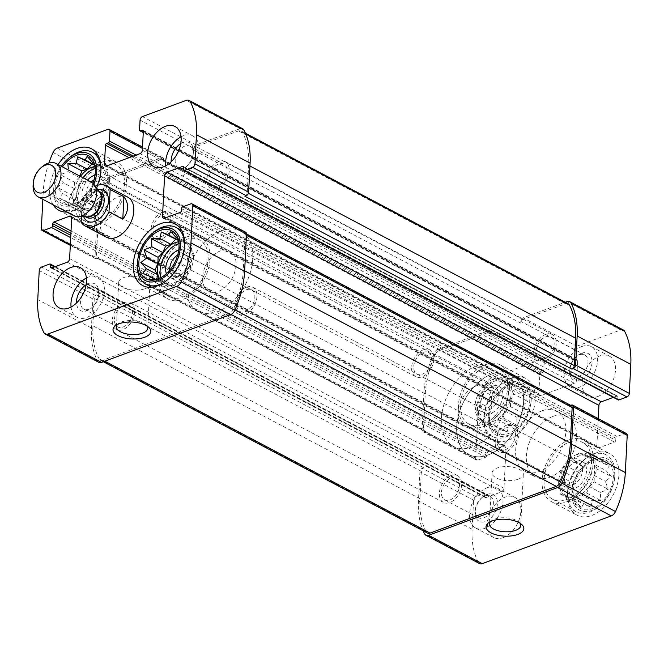 <?xml version="1.0" encoding="UTF-8"?>
<svg xmlns="http://www.w3.org/2000/svg" width="664" height="664" viewBox="0 0 664 664"><rect width="100%" height="100%" fill="white"/><g stroke="black" fill="none" stroke-linecap="round" stroke-linejoin="round"><path stroke-width="0.5" stroke-dasharray="3.32 2.49" d="M594.521 460.061A27.241 17.588 117.9 0 1 596.811 459.372A27.241 17.588 117.9 0 1 608.83 492.622A27.241 17.588 117.9 0 1 574.584 501.42A27.241 17.588 117.9 0 1 594.521 460.061M594.421 460.152L585.457 463.464L583.457 467.058L577.431 471.772L575.962 478.246L572.476 482.844L572.783 490.912L571.92 493.717L574.775 501.669L575.92 501.469L581.407 507.628L583.407 504.034L590.894 507.188L592.363 500.722L600.704 500.482L600.397 492.414L608.199 489.293L605.352 481.342L611.378 476.627L605.9 470.469L609.386 465.871L601.899 462.717L602.763 459.911L594.421 460.152L583.457 454.359L579.141 452.881L593.267 460.343L596.811 459.372M510.857 384.871A27.241 17.588 117.9 0 1 513.156 384.174A27.241 17.588 117.9 0 1 525.174 417.432A27.241 17.588 117.9 0 1 490.928 426.222A27.241 17.588 117.9 0 1 510.857 384.871M510.757 384.954L501.801 388.274L499.801 391.86L493.767 396.574L492.298 403.048L488.812 407.646L489.119 415.722L488.264 418.519L491.119 426.471L492.265 426.28L497.743 432.43L499.743 428.844L507.238 431.998L508.699 425.524L517.048 425.292L516.733 417.216L524.543 414.104L521.688 406.152L527.722 401.429L522.244 395.279L525.73 390.681L518.235 387.519L519.099 384.722L510.757 384.954L499.801 379.169L495.485 377.683L509.612 385.153L513.156 384.174M178.931 243.597A22.701 14.649 117.9 0 1 187.431 244.169A22.701 14.649 117.9 0 1 189.779 271.095A22.701 14.649 117.9 0 1 166.207 284.317A22.701 14.649 117.9 0 1 160.954 277.618M159.31 278.457A22.701 14.649 -62.1 0 0 163.659 282.964A22.701 14.649 -62.1 0 0 173.238 283.179A22.701 14.649 -62.1 0 0 189.854 263.243A22.701 14.649 -62.1 0 0 184.874 242.825A22.701 14.649 -62.1 0 0 178.707 241.771M95.276 168.407A22.701 14.649 117.9 0 1 103.775 168.98A22.701 14.649 117.9 0 1 106.115 195.897A22.701 14.649 117.9 0 1 82.552 209.118A22.701 14.649 117.9 0 1 83 177.761M80.444 176.408A22.701 14.649 -62.1 0 0 79.995 207.774A22.701 14.649 -62.1 0 0 89.582 207.981A22.701 14.649 -62.1 0 0 106.198 188.045A22.701 14.649 -62.1 0 0 101.218 167.627A22.701 14.649 -62.1 0 0 95.043 166.573M545.791 334.332A15.139 9.769 117.9 0 1 552.182 334.473A15.139 9.769 117.9 0 1 553.751 352.418A15.139 9.769 117.9 0 1 538.039 361.233A15.139 9.769 117.9 0 1 534.719 347.621A15.139 9.769 117.9 0 1 545.791 334.332M218.755 161.443A15.139 9.769 117.9 0 1 225.146 161.584A15.139 9.769 117.9 0 1 226.706 179.537A15.139 9.769 117.9 0 1 210.994 188.352A15.139 9.769 117.9 0 1 207.674 174.732A15.139 9.769 117.9 0 1 218.755 161.443M579.498 354.783A12.267 7.918 117.9 0 1 584.677 354.9A12.267 7.918 117.9 0 1 585.947 369.441A12.267 7.918 117.9 0 1 573.215 376.588A12.267 7.918 117.9 0 1 569.961 368.412A12.267 7.918 117.9 0 1 576.095 356.817A12.267 7.918 117.9 0 1 579.498 354.783M544.555 358.817A12.267 7.918 -62.1 0 0 553.535 348.044A12.267 7.918 -62.1 0 0 550.846 337.013A12.267 7.918 -62.1 0 0 545.667 336.897A12.267 7.918 -62.1 0 0 536.686 347.67A12.267 7.918 -62.1 0 0 539.375 358.701A12.267 7.918 -62.1 0 0 544.555 358.817M227.105 171.627A12.267 7.918 117.9 0 1 221.693 183.206A12.267 7.918 117.9 0 1 212.339 185.812A12.267 7.918 117.9 0 1 209.65 174.781A12.267 7.918 117.9 0 1 218.63 164.008A12.267 7.918 117.9 0 1 223.801 164.124A12.267 7.918 117.9 0 1 227.105 171.627M178.226 151.724A12.267 7.918 117.9 0 1 189.97 146.238A12.267 7.918 117.9 0 1 193.265 153.741A12.267 7.918 117.9 0 1 193.216 154.413A12.267 7.918 117.9 0 1 187.09 166.008A12.267 7.918 117.9 0 1 178.508 167.926A12.267 7.918 117.9 0 1 176.425 155.127M451.171 475.507A15.139 9.769 117.9 0 1 457.562 475.648A15.139 9.769 117.9 0 1 459.123 493.601A15.139 9.769 117.9 0 1 443.419 502.416A15.139 9.769 117.9 0 1 440.099 488.804A15.139 9.769 117.9 0 1 451.171 475.507M124.135 302.618A15.139 9.769 117.9 0 1 130.526 302.767A15.139 9.769 117.9 0 1 132.086 320.712A15.139 9.769 117.9 0 1 116.374 329.527A15.139 9.769 117.9 0 1 113.054 315.915A15.139 9.769 117.9 0 1 124.135 302.618M484.878 495.958A12.267 7.918 117.9 0 1 490.057 496.074A12.267 7.918 117.9 0 1 491.327 510.616A12.267 7.918 117.9 0 1 478.586 517.762A12.267 7.918 117.9 0 1 475.341 509.587A12.267 7.918 117.9 0 1 481.475 497.992A12.267 7.918 117.9 0 1 484.878 495.958M449.935 499.992A12.267 7.918 -62.1 0 0 458.915 489.219A12.267 7.918 -62.1 0 0 456.226 478.188A12.267 7.918 -62.1 0 0 451.047 478.072A12.267 7.918 -62.1 0 0 442.066 488.845A12.267 7.918 -62.1 0 0 444.755 499.876A12.267 7.918 -62.1 0 0 449.935 499.992M124.002 305.183A12.267 7.918 117.9 0 1 129.181 305.299A12.267 7.918 117.9 0 1 130.451 319.849A12.267 7.918 117.9 0 1 117.719 326.987A12.267 7.918 117.9 0 1 115.03 315.956A12.267 7.918 117.9 0 1 124.002 305.183M83.606 292.907A12.267 7.918 117.9 0 1 90.171 287.296A12.267 7.918 117.9 0 1 95.35 287.412A12.267 7.918 117.9 0 1 98.596 295.588A12.267 7.918 117.9 0 1 92.47 307.183A12.267 7.918 117.9 0 1 83.888 309.1A12.267 7.918 117.9 0 1 81.805 296.302M623.388 330.016A6.433 4.15 -62.1 0 0 620.674 329.958L576.775 346.21A3.029 1.95 -62.1 0 0 574.41 349.737L573.92 359.539A1.511 0.979 -62.1 0 0 574.327 360.469A1.511 0.979 -62.1 0 0 574.966 360.477L576.634 359.863A1.511 0.979 -62.1 0 1 577.273 359.88A1.511 0.979 -62.1 0 1 577.68 360.801L576.717 379.733A3.029 1.95 -62.1 0 1 574.352 383.261L540.928 395.636A3.029 1.95 -62.1 0 1 539.649 395.603A3.029 1.95 -62.1 0 1 538.836 393.752L539.79 374.82A1.511 0.979 -62.1 0 1 540.977 373.06L542.646 372.438A1.511 0.979 -62.1 0 0 543.833 370.678L544.331 360.867L490.671 332.506A3.029 1.95 -62.1 0 0 489.858 330.655A3.029 1.95 -62.1 0 0 488.579 330.63L437.999 349.347A6.433 4.15 -62.1 0 0 433.758 353.721A80.219 51.775 -62.1 0 0 423.939 392.706L422.055 429.89A3.029 1.95 -62.1 0 0 422.868 431.741A3.029 1.95 -62.1 0 0 424.147 431.774L425.533 431.26L98.496 258.371L97.102 258.885L70.334 244.734M544.331 360.867A3.029 1.95 -62.1 0 0 543.517 359.017A3.029 1.95 -62.1 0 0 542.239 358.992L491.651 377.716A6.433 4.15 -62.1 0 0 487.417 382.091A80.219 51.775 -62.1 0 0 477.59 421.067L475.706 458.26A3.029 1.95 -62.1 0 0 476.52 460.111A3.029 1.95 -62.1 0 0 477.798 460.135L485.874 457.147A1.511 0.979 -62.1 0 0 487.061 455.379L487.16 453.354L70.915 233.305M487.16 453.354A1.511 0.979 -62.1 0 1 488.347 451.586L503.943 445.818A3.029 1.95 -62.1 0 1 505.221 445.843A3.029 1.95 -62.1 0 1 506.034 447.694L503.984 488.264A3.029 1.95 -62.1 0 1 501.619 491.792L486.015 497.568A1.511 0.979 -62.1 0 1 485.376 497.552A1.511 0.979 -62.1 0 1 484.969 496.63L485.069 494.597A1.511 0.979 -62.1 0 0 484.662 493.676A1.511 0.979 -62.1 0 0 484.023 493.659L475.947 496.647L422.296 468.286A3.029 1.95 -62.1 0 0 419.93 471.814L418.453 500.888A80.219 51.775 -62.1 0 0 423.142 530.802M475.947 496.647A3.029 1.95 -62.1 0 0 473.581 500.175L472.112 529.25A80.219 51.775 -62.1 0 0 478.287 562.308A6.433 4.15 -62.1 0 0 479.516 563.595M626.393 433.509A3.029 1.95 -62.1 0 0 625.114 433.476L617.03 436.472A1.511 0.979 -62.1 0 0 615.852 438.232L615.752 440.265L181.397 210.646M576.775 346.21L523.124 317.84L565.23 302.261M523.124 317.84A3.029 1.95 -62.1 0 0 520.759 321.376L520.676 323.061L193.631 150.172L193.722 148.487L140.062 120.118M490.671 332.506L490.588 334.199L163.552 161.31L163.635 159.617A3.029 1.95 -62.1 0 0 162.821 157.766A3.029 1.95 -62.1 0 0 161.543 157.742L107.883 129.372M97.102 258.885A3.029 1.95 -62.1 0 1 95.823 258.86A3.029 1.95 -62.1 0 1 95.01 257.001L96.894 219.817A80.219 51.775 -62.1 0 1 106.721 180.832A6.433 4.15 -62.1 0 1 110.963 176.458L161.543 157.742M48.937 162.921A80.219 51.775 -62.1 0 0 43.243 191.456L42.845 199.333M98.828 362.345A6.433 4.15 -62.1 0 1 97.591 361.058A80.219 51.775 -62.1 0 1 91.416 327.999L92.885 298.924A3.029 1.95 -62.1 0 1 95.251 295.397L96.645 294.882A3.029 1.95 -62.1 0 0 94.28 298.41L92.894 325.792A80.219 51.775 -62.1 0 0 99.069 358.859A6.433 4.15 -62.1 0 0 100.305 360.137A6.433 4.15 -62.1 0 0 103.02 360.195L229.254 313.474A6.433 4.15 -62.1 0 0 233.496 309.1A80.219 51.775 -62.1 0 0 243.314 270.123L245.116 234.624A3.029 1.95 -62.1 0 0 244.302 232.773A3.029 1.95 -62.1 0 0 243.024 232.74L244.418 232.226L190.759 203.865M422.296 468.286L423.69 467.771A3.029 1.95 -62.1 0 0 421.325 471.299L419.93 498.681A80.219 51.775 -62.1 0 0 426.105 531.739A6.433 4.15 -62.1 0 0 427.342 533.026M245.697 232.259A3.029 1.95 -62.1 0 0 244.418 232.226M571.339 405.662A3.029 1.95 -62.1 0 0 570.061 405.629L570.783 405.364M598.256 418.635L596.878 445.917A3.029 1.95 -62.1 0 0 597.691 447.768A3.029 1.95 -62.1 0 0 598.969 447.802L614.565 442.025A1.511 0.979 -62.1 0 0 615.752 440.265M613.353 397.354L616.897 396.051L183.554 166.971M618.242 399.944A1.511 0.979 -62.1 0 1 617.835 399.014L617.943 396.989A1.511 0.979 -62.1 0 0 617.537 396.059A1.511 0.979 -62.1 0 0 616.897 396.051M242.7 128.766A6.433 4.15 -62.1 0 0 239.978 128.708L186.327 100.347M193.722 148.487A3.029 1.95 -62.1 0 1 196.087 144.951L239.978 128.708M597.741 396.508A22.701 14.649 -62.1 0 0 614.358 376.571A22.701 14.649 -62.1 0 0 609.378 356.145A22.701 14.649 -62.1 0 0 599.791 355.937A22.701 14.649 -62.1 0 0 583.175 375.874A22.701 14.649 -62.1 0 0 588.155 396.292A22.701 14.649 -62.1 0 0 597.741 396.508M503.121 537.682A22.701 14.649 -62.1 0 0 519.738 517.746A22.701 14.649 -62.1 0 0 514.758 497.328A22.701 14.649 -62.1 0 0 505.171 497.112A22.701 14.649 -62.1 0 0 488.555 517.048A22.701 14.649 -62.1 0 0 493.535 537.466A22.701 14.649 -62.1 0 0 503.121 537.682M511.197 378.106A34.81 22.468 117.9 0 1 525.896 378.438A34.81 22.468 117.9 0 1 529.49 419.714A34.81 22.468 117.9 0 1 493.36 439.983A34.81 22.468 117.9 0 1 485.724 408.675A34.81 22.468 117.9 0 1 511.197 378.106M594.861 453.304A34.81 22.468 117.9 0 1 609.552 453.628A34.81 22.468 117.9 0 1 613.146 494.904A34.81 22.468 117.9 0 1 577.016 515.181A34.81 22.468 117.9 0 1 569.38 483.873A34.81 22.468 117.9 0 1 594.861 453.304M552.996 416.378A34.055 21.978 117.9 0 1 567.371 416.702A34.055 21.978 117.9 0 1 570.891 457.081A34.055 21.978 117.9 0 1 535.541 476.918A34.055 21.978 117.9 0 1 528.071 446.283A34.055 21.978 117.9 0 1 552.996 416.378M97.376 185.322A34.81 22.468 117.9 0 1 66.989 212.098M53.078 204.744A34.81 22.468 117.9 0 1 58.083 164.589M229.918 251.15L127.712 197.125A22.701 14.649 -62.1 0 0 118.134 196.909A22.701 14.649 -62.1 0 0 101.517 216.846A22.701 14.649 -62.1 0 0 106.497 237.264L208.695 291.288A22.701 14.649 117.9 0 1 203.715 270.87A22.701 14.649 117.9 0 1 220.332 250.934A22.701 14.649 117.9 0 1 229.918 251.15A22.701 14.649 117.9 0 1 232.259 278.067A22.701 14.649 117.9 0 1 208.695 291.288M163.552 161.31A3.029 1.95 -62.1 0 0 162.738 159.46A3.029 1.95 -62.1 0 0 161.46 159.426L112.266 177.637A6.433 4.15 -62.1 0 0 108.025 182.011A80.219 51.775 -62.1 0 0 98.206 220.987L96.404 256.487A3.029 1.95 -62.1 0 0 97.218 258.337A3.029 1.95 -62.1 0 0 98.496 258.371M490.588 334.199A3.029 1.95 -62.1 0 0 489.775 332.349A3.029 1.95 -62.1 0 0 488.496 332.315L439.302 350.526A6.433 4.15 -62.1 0 0 435.069 354.9A80.219 51.775 -62.1 0 0 425.242 393.876L423.441 429.376A3.029 1.95 -62.1 0 0 424.254 431.226A3.029 1.95 -62.1 0 0 425.533 431.26M244.875 196.229A3.029 1.95 -62.1 0 0 247.24 192.701L248.626 165.319A80.219 51.775 -62.1 0 0 242.451 132.26A6.433 4.15 -62.1 0 0 241.215 130.974A6.433 4.15 -62.1 0 0 238.501 130.916L195.996 146.644A3.029 1.95 -62.1 0 0 193.631 150.172M568.26 303.863A6.433 4.15 -62.1 0 0 565.545 303.805L523.041 319.533A3.029 1.95 -62.1 0 0 520.676 323.061M144.876 288.749A15.646 6.989 -177.1 0 0 149.931 283.96A15.646 6.989 -177.1 0 0 134.667 276.183A15.646 6.989 -177.1 0 0 118.69 282.374A15.646 6.989 -177.1 0 0 127.862 289.272A15.646 6.989 -177.1 0 0 144.876 288.749M146.86 325.924A15.646 6.989 -177.1 0 0 145.773 324.771A15.646 6.989 -177.1 0 0 132.418 320.587A15.646 6.989 -177.1 0 0 118.707 323.393A15.646 6.989 -177.1 0 0 117.503 324.439M518.244 479.184A15.646 6.989 -177.1 0 0 523.307 474.395A15.646 6.989 -177.1 0 0 508.035 466.626A15.646 6.989 -177.1 0 0 492.057 472.809A15.646 6.989 -177.1 0 0 501.229 479.715A15.646 6.989 -177.1 0 0 518.244 479.184M519.895 523.124A15.646 6.989 -177.1 0 0 518.8 521.97A15.646 6.989 -177.1 0 0 505.445 517.787A15.646 6.989 -177.1 0 0 491.733 520.593A15.646 6.989 -177.1 0 0 490.53 521.638M221.361 230.649A45.409 29.307 117.9 0 1 240.526 231.08A45.409 29.307 117.9 0 1 245.215 284.914A45.409 29.307 117.9 0 1 198.088 311.358A45.409 29.307 117.9 0 1 188.128 270.522A45.409 29.307 117.9 0 1 221.361 230.649M492.19 373.824A45.409 29.307 117.9 0 1 511.355 374.247A45.409 29.307 117.9 0 1 516.044 428.089A45.409 29.307 117.9 0 1 468.917 454.533A45.409 29.307 117.9 0 1 458.957 413.697A45.409 29.307 117.9 0 1 492.19 373.824M542.264 410.709A34.055 21.978 117.9 0 1 556.639 411.033A34.055 21.978 117.9 0 1 560.159 451.404A34.055 21.978 117.9 0 1 524.809 471.241A34.055 21.978 117.9 0 1 517.339 440.614A34.055 21.978 117.9 0 1 542.264 410.709M186.061 237.189A34.81 22.468 117.9 0 1 200.752 237.521A34.81 22.468 117.9 0 1 204.346 278.797A34.81 22.468 117.9 0 1 168.216 299.074A34.81 22.468 117.9 0 1 160.58 267.758A34.81 22.468 117.9 0 1 186.061 237.189M185.945 239.563A32.163 20.758 117.9 0 1 199.515 239.862A32.163 20.758 117.9 0 1 202.835 278A32.163 20.758 117.9 0 1 169.453 296.733A32.163 20.758 117.9 0 1 162.398 267.799A32.163 20.758 117.9 0 1 185.945 239.563M157.044 279.121L156.961 280.789L161.277 282.275L163.585 286.748L168.756 284.831L157.8 279.046L166.764 275.726L168.764 272.14L174.79 267.426L176.259 260.952L179.745 256.354L179.438 248.278L180.301 245.481L177.446 237.529L191.572 244.999L187.256 243.514L177.902 238.575M155.409 279.826L158.953 278.847L173.08 286.317L177.72 281.519L166.764 275.726M178.699 250.353A15.139 9.769 117.9 0 1 187.904 260.944A15.139 9.769 117.9 0 1 180.334 275.253A15.139 9.769 117.9 0 1 166.398 273.618M177.678 255.092A12.267 7.918 117.9 0 1 179.313 254.304A12.267 7.918 117.9 0 1 184.492 254.42A12.267 7.918 117.9 0 1 187.738 262.595A12.267 7.918 117.9 0 1 181.604 274.19A12.267 7.918 117.9 0 1 173.022 276.116A12.267 7.918 117.9 0 1 169.735 270.107M246.361 289.753A12.267 7.918 117.9 0 1 251.54 289.869A12.267 7.918 117.9 0 1 252.801 304.411A12.267 7.918 117.9 0 1 240.069 311.557A12.267 7.918 117.9 0 1 237.38 300.526A12.267 7.918 117.9 0 1 246.361 289.753M184.609 242.899A32.163 20.758 117.9 0 1 163.568 282.698M137.431 262.869A32.163 20.758 117.9 0 1 153.508 232.466M569.314 439.792A34.81 22.468 117.9 0 1 584.005 440.124A34.81 22.468 117.9 0 1 587.599 481.4A34.81 22.468 117.9 0 1 551.469 501.677A34.81 22.468 117.9 0 1 543.833 470.361A34.81 22.468 117.9 0 1 569.314 439.792M569.189 442.158A32.163 20.758 117.9 0 1 582.768 442.465A32.163 20.758 117.9 0 1 586.088 480.603A32.163 20.758 117.9 0 1 552.705 499.328A32.163 20.758 117.9 0 1 545.65 470.402A32.163 20.758 117.9 0 1 569.189 442.158M246.493 287.188A15.139 9.769 117.9 0 1 252.876 287.329A15.139 9.769 117.9 0 1 254.445 305.274A15.139 9.769 117.9 0 1 238.733 314.089A15.139 9.769 117.9 0 1 235.413 300.477A15.139 9.769 117.9 0 1 246.493 287.188M507.097 424.96A15.139 9.769 117.9 0 1 513.488 425.101A15.139 9.769 117.9 0 1 515.048 443.046A15.139 9.769 117.9 0 1 499.345 451.86A15.139 9.769 117.9 0 1 496.025 438.248A15.139 9.769 117.9 0 1 507.097 424.96M506.972 427.525A12.267 7.918 117.9 0 1 512.151 427.633A12.267 7.918 117.9 0 1 513.413 442.183A12.267 7.918 117.9 0 1 500.681 449.329A12.267 7.918 117.9 0 1 497.992 438.29A12.267 7.918 117.9 0 1 506.972 427.525M574.02 462.966A12.267 7.918 117.9 0 1 579.199 463.082A12.267 7.918 117.9 0 1 580.461 477.624A12.267 7.918 117.9 0 1 567.728 484.77A12.267 7.918 117.9 0 1 564.483 476.594A12.267 7.918 117.9 0 1 570.617 464.999A12.267 7.918 117.9 0 1 574.02 462.966M576.086 461.43A15.139 9.769 117.9 0 1 586.528 471.1A15.139 9.769 117.9 0 1 574.26 488.629A15.139 9.769 117.9 0 1 564.317 478.246A15.139 9.769 117.9 0 1 571.887 463.937A15.139 9.769 117.9 0 1 576.086 461.43M576.427 454.666A22.701 14.649 117.9 0 1 586.013 454.881A22.701 14.649 117.9 0 1 588.354 481.798A22.701 14.649 117.9 0 1 564.79 495.02A22.701 14.649 117.9 0 1 559.81 474.602A22.701 14.649 117.9 0 1 576.427 454.666M576.925 496.589A22.701 14.649 -62.1 0 0 593.541 476.652A22.701 14.649 -62.1 0 0 588.561 456.226A22.701 14.649 -62.1 0 0 578.983 456.019A22.701 14.649 -62.1 0 0 562.366 475.955A22.701 14.649 -62.1 0 0 567.346 496.373A22.701 14.649 -62.1 0 0 576.925 496.589M594.604 458.376A29.133 18.808 117.9 0 1 614.615 478.063A29.133 18.808 117.9 0 1 600.057 505.603A29.133 18.808 117.9 0 1 571.978 497.137A29.133 18.808 117.9 0 1 594.604 458.376M592.695 454.591A32.163 20.758 117.9 0 1 606.274 454.89A32.163 20.758 117.9 0 1 614.789 476.32A32.163 20.758 117.9 0 1 598.712 506.723A32.163 20.758 117.9 0 1 576.211 511.761A32.163 20.758 117.9 0 1 569.156 482.828A32.163 20.758 117.9 0 1 592.695 454.591M102.405 161.999A34.81 22.468 117.9 0 1 117.096 162.323A34.81 22.468 117.9 0 1 120.69 203.607A34.81 22.468 117.9 0 1 84.56 223.876A34.81 22.468 117.9 0 1 76.924 192.568A34.81 22.468 117.9 0 1 102.405 161.999M102.281 164.365A32.163 20.758 117.9 0 1 115.86 164.672A32.163 20.758 117.9 0 1 119.18 202.802A32.163 20.758 117.9 0 1 85.797 221.535A32.163 20.758 117.9 0 1 78.742 192.61A32.163 20.758 117.9 0 1 102.281 164.365M485.65 364.602A34.81 22.468 117.9 0 1 500.341 364.926A34.81 22.468 117.9 0 1 503.943 406.202A34.81 22.468 117.9 0 1 467.805 426.479A34.81 22.468 117.9 0 1 460.169 395.171A34.81 22.468 117.9 0 1 485.65 364.602M485.533 366.968A32.163 20.758 117.9 0 1 499.104 367.267A32.163 20.758 117.9 0 1 502.424 405.405A32.163 20.758 117.9 0 1 469.041 424.138A32.163 20.758 117.9 0 1 461.995 395.213A32.163 20.758 117.9 0 1 485.533 366.968M92.91 183.214A27.241 17.588 117.9 0 1 71.745 204.628A27.241 17.588 117.9 0 1 55.842 194.278A27.241 17.588 117.9 0 1 62.466 166.905M93.856 184.169A29.133 18.808 117.9 0 1 68.433 206.794A29.133 18.808 117.9 0 1 53.95 185.937A29.133 18.808 117.9 0 1 61.362 166.324M79.73 176.035L79.124 177.379L68.168 171.586L60.358 174.707L63.213 182.658L57.179 187.373L62.657 193.531L59.171 198.129L66.666 201.283L65.802 204.089L75.289 203.657L83.1 200.536L85.1 196.942L91.134 192.228L92.603 185.754L96.089 181.156L95.782 173.088L96.637 170.283L93.79 162.331L107.917 169.801L103.592 168.324L94.246 163.377M71.745 204.628L75.289 203.657L89.416 211.119L94.056 206.33L83.1 200.536M95.035 175.163A15.139 9.769 117.9 0 1 104.24 185.754A15.139 9.769 117.9 0 1 96.678 200.063A15.139 9.769 117.9 0 1 82.992 199.026A15.139 9.769 117.9 0 1 87.499 180.143M94.014 179.894A12.267 7.918 117.9 0 1 95.649 179.114A12.267 7.918 117.9 0 1 100.828 179.23A12.267 7.918 117.9 0 1 104.082 187.406A12.267 7.918 117.9 0 1 97.948 199.001A12.267 7.918 117.9 0 1 89.366 200.918A12.267 7.918 117.9 0 1 91.209 182.102M162.705 214.555A12.267 7.918 117.9 0 1 167.876 214.671A12.267 7.918 117.9 0 1 169.146 229.221A12.267 7.918 117.9 0 1 156.413 236.367A12.267 7.918 117.9 0 1 153.724 225.328A12.267 7.918 117.9 0 1 162.705 214.555M100.945 167.702A32.163 20.758 117.9 0 1 88.42 200.636A32.163 20.758 117.9 0 1 62.291 209.11A32.163 20.758 117.9 0 1 53.776 187.68A32.163 20.758 117.9 0 1 69.844 157.277M490.356 387.776A12.267 7.918 117.9 0 1 495.535 387.884A12.267 7.918 117.9 0 1 496.805 402.434A12.267 7.918 117.9 0 1 484.073 409.58A12.267 7.918 117.9 0 1 480.819 401.405A12.267 7.918 117.9 0 1 486.953 389.809A12.267 7.918 117.9 0 1 490.356 387.776M423.308 352.327A12.267 7.918 117.9 0 1 428.487 352.443A12.267 7.918 117.9 0 1 429.757 366.984A12.267 7.918 117.9 0 1 417.025 374.131A12.267 7.918 117.9 0 1 414.336 363.1A12.267 7.918 117.9 0 1 423.308 352.327M492.422 386.232A15.139 9.769 117.9 0 1 502.864 395.91A15.139 9.769 117.9 0 1 490.605 413.431A15.139 9.769 117.9 0 1 480.661 403.056A15.139 9.769 117.9 0 1 488.223 388.747A15.139 9.769 117.9 0 1 492.422 386.232M492.771 379.468A22.701 14.649 117.9 0 1 502.349 379.683A22.701 14.649 117.9 0 1 504.698 406.609A22.701 14.649 117.9 0 1 481.126 419.831A22.701 14.649 117.9 0 1 476.154 399.404A22.701 14.649 117.9 0 1 492.771 379.468M493.269 421.391A22.701 14.649 -62.1 0 0 509.886 401.454A22.701 14.649 -62.1 0 0 504.906 381.036A22.701 14.649 -62.1 0 0 495.319 380.821A22.701 14.649 -62.1 0 0 478.702 400.757A22.701 14.649 -62.1 0 0 483.683 421.175A22.701 14.649 -62.1 0 0 493.269 421.391M510.948 383.178A29.133 18.808 117.9 0 1 530.951 402.865A29.133 18.808 117.9 0 1 516.393 430.413A29.133 18.808 117.9 0 1 488.314 421.947A29.133 18.808 117.9 0 1 510.948 383.178M509.039 379.393A32.163 20.758 117.9 0 1 522.609 379.7A32.163 20.758 117.9 0 1 531.125 401.131A32.163 20.758 117.9 0 1 515.056 431.534A32.163 20.758 117.9 0 1 492.547 436.563A32.163 20.758 117.9 0 1 485.5 407.638A32.163 20.758 117.9 0 1 509.039 379.393M86.411 277.984A22.701 14.649 117.9 0 1 88.71 276.954A22.701 14.649 117.9 0 1 98.289 277.162A22.701 14.649 117.9 0 1 100.637 304.087A22.701 14.649 117.9 0 1 77.074 317.309A22.701 14.649 117.9 0 1 71.065 307.034M86.154 284.79A15.139 9.769 117.9 0 1 88.362 283.711A15.139 9.769 117.9 0 1 98.762 293.936A15.139 9.769 117.9 0 1 91.2 308.245A15.139 9.769 117.9 0 1 76.534 302.983M487.285 487.658A22.701 14.649 117.9 0 1 496.871 487.874A22.701 14.649 117.9 0 1 499.212 514.791A22.701 14.649 117.9 0 1 475.648 528.013A22.701 14.649 117.9 0 1 470.668 507.595A22.701 14.649 117.9 0 1 487.285 487.658M486.944 494.423A15.139 9.769 117.9 0 1 497.386 504.092A15.139 9.769 117.9 0 1 485.127 521.622A15.139 9.769 117.9 0 1 475.183 511.238A15.139 9.769 117.9 0 1 482.745 496.929A15.139 9.769 117.9 0 1 486.944 494.423M181.04 136.809A22.701 14.649 117.9 0 1 192.909 135.987A22.701 14.649 117.9 0 1 199.017 149.873A22.701 14.649 117.9 0 1 188.999 171.295A22.701 14.649 117.9 0 1 171.694 176.126A22.701 14.649 117.9 0 1 165.685 165.851M180.774 143.615A15.139 9.769 117.9 0 1 193.44 151.931A15.139 9.769 117.9 0 1 193.382 152.762A15.139 9.769 117.9 0 1 185.82 167.071A15.139 9.769 117.9 0 1 171.154 161.8M581.905 346.483A22.701 14.649 117.9 0 1 591.491 346.691A22.701 14.649 117.9 0 1 593.832 373.616A22.701 14.649 117.9 0 1 570.268 386.838A22.701 14.649 117.9 0 1 565.288 366.42A22.701 14.649 117.9 0 1 581.905 346.483M581.564 353.24A15.139 9.769 117.9 0 1 592.006 362.917A15.139 9.769 117.9 0 1 579.747 380.447A15.139 9.769 117.9 0 1 569.803 370.064A15.139 9.769 117.9 0 1 577.365 355.755A15.139 9.769 117.9 0 1 581.564 353.24M162.829 211.999A15.139 9.769 117.9 0 1 169.22 212.14A15.139 9.769 117.9 0 1 170.781 230.084A15.139 9.769 117.9 0 1 155.069 238.899A15.139 9.769 117.9 0 1 151.757 225.287A15.139 9.769 117.9 0 1 162.829 211.999M423.441 349.762A15.139 9.769 117.9 0 1 429.832 349.911A15.139 9.769 117.9 0 1 431.392 367.856A15.139 9.769 117.9 0 1 415.681 376.671A15.139 9.769 117.9 0 1 412.361 363.059A15.139 9.769 117.9 0 1 423.441 349.762M103.592 168.324L101.285 163.842L96.114 165.759L94.803 165.311M96.114 165.759L94.736 165.029M79.124 177.379L74.484 182.177L60.358 174.707M74.484 182.177L74.169 188.452L63.213 182.658M74.169 188.452L71.305 194.843L57.179 187.373M71.305 194.843L73.621 199.325L62.657 193.531M73.621 199.325L73.297 205.599L59.171 198.129M73.297 205.599L77.622 207.077L66.666 201.283M77.622 207.077L79.929 211.559L65.802 204.089M79.929 211.559L85.1 209.641L74.144 203.848M85.1 209.641L89.416 211.119M94.056 206.33L99.226 204.412L85.1 196.942M99.226 204.412L102.09 198.021L91.134 192.228M102.09 198.021L106.73 193.224L92.603 185.754M106.73 193.224L107.045 186.949L96.089 181.156M107.045 186.949L109.909 180.558L95.782 173.088M109.909 180.558L107.593 176.076L96.637 170.283M107.593 176.076L107.917 169.801M101.285 163.842L87.158 156.372M187.256 243.514L184.941 239.04L179.77 240.949L178.458 240.501M179.77 240.949L178.392 240.227M156.961 280.789L142.835 273.319M161.277 282.275L155.525 279.229M163.585 286.748L149.458 279.278M168.756 284.831L173.08 286.317M177.72 281.519L182.89 279.602L168.764 272.14M182.89 279.602L185.746 273.211L174.79 267.426M185.746 273.211L190.385 268.422L176.259 260.952M190.385 268.422L190.701 262.139L179.745 256.354M190.701 262.139L193.564 255.748L179.438 248.278M193.564 255.748L191.257 251.274L180.301 245.481M191.257 251.274L191.572 244.999M184.941 239.04L170.814 231.57M495.485 377.683L490.845 382.481L501.801 388.274M490.845 382.481L485.674 384.398L499.801 391.86M485.674 384.398L482.811 390.789L493.767 396.574M482.811 390.789L478.171 395.578L492.298 403.048M478.171 395.578L477.856 401.861L488.812 407.646M477.856 401.861L474.992 408.252L489.119 415.722M474.992 408.252L477.308 412.726L488.264 418.519M477.308 412.726L476.984 419.001L491.119 426.471M476.984 419.001L481.309 420.486L492.265 426.28M481.309 420.486L483.616 424.96L497.743 432.43M483.616 424.96L488.787 423.051L499.743 428.844M488.787 423.051L493.111 424.528L507.238 431.998M493.111 424.528L497.743 419.731L508.699 425.524M497.743 419.731L502.914 417.822L517.048 425.292M502.914 417.822L505.777 411.431L516.733 417.216M505.777 411.431L510.417 406.634L524.543 414.104M510.417 406.634L510.732 400.359L521.688 406.152M510.732 400.359L513.596 393.968L527.722 401.429M513.596 393.968L511.288 389.486L522.244 395.279M511.288 389.486L511.604 383.211L525.73 390.681M511.604 383.211L507.279 381.725L518.235 387.519M507.279 381.725L504.972 377.252L519.099 384.722M504.972 377.252L499.801 379.169M579.141 452.881L574.501 457.67L585.457 463.464M574.501 457.67L569.33 459.588L583.457 467.058M569.33 459.588L566.475 465.979L577.431 471.772M566.475 465.979L561.835 470.776L575.962 478.246M561.835 470.776L561.52 477.051L572.476 482.844M561.52 477.051L558.656 483.442L572.783 490.912M558.656 483.442L560.964 487.924L571.92 493.717M560.964 487.924L560.648 494.199L574.775 501.669M560.648 494.199L564.964 495.676L575.92 501.469M564.964 495.676L567.28 500.158L581.407 507.628M567.28 500.158L572.451 498.241L583.407 504.034M572.451 498.241L576.767 499.726L590.894 507.188M576.767 499.726L581.407 494.929L592.363 500.722M581.407 494.929L586.578 493.012L600.704 500.482M586.578 493.012L589.441 486.621L600.397 492.414M589.441 486.621L594.072 481.823L608.199 489.293M594.072 481.823L594.396 475.548L605.352 481.342M594.396 475.548L597.251 469.157L611.378 476.627M597.251 469.157L594.944 464.675L605.9 470.469M594.944 464.675L595.259 458.401L609.386 465.871M595.259 458.401L590.943 456.923L601.899 462.717M590.943 456.923L588.636 452.441L602.763 459.911M588.636 452.441L583.457 454.359M473.781 426.57A22.701 14.649 117.9 0 1 464.194 426.354A22.701 14.649 117.9 0 1 461.853 399.438A22.701 14.649 117.9 0 1 485.417 386.216A22.701 14.649 117.9 0 1 490.397 406.634A22.701 14.649 117.9 0 1 473.781 426.57M81.149 222.216L94.944 229.512C93.591 224.424 93.973 216.954 96.081 207.085L94.944 229.512M81.423 216.721L82.286 199.789L96.081 207.085M82.286 199.789A22.701 14.649 117.9 0 1 95.309 186.136M472.751 446.855A45.409 29.307 117.9 0 1 453.587 446.432A45.409 29.307 117.9 0 1 448.897 392.59A45.409 29.307 117.9 0 1 496.025 366.146A45.409 29.307 117.9 0 1 505.985 406.982A45.409 29.307 117.9 0 1 472.751 446.855M488.081 454.964A45.409 29.307 117.9 0 1 468.917 454.533A45.409 29.307 117.9 0 1 464.227 400.691A45.409 29.307 117.9 0 1 511.355 374.247A45.409 29.307 117.9 0 1 521.315 415.091A45.409 29.307 117.9 0 1 488.081 454.964M33.2 184.277A18.916 12.209 117.9 0 1 42.654 166.39M73.779 215.684A18.916 12.209 117.9 0 1 71.828 193.257A18.916 12.209 117.9 0 1 91.466 182.235M542.239 358.992L488.579 330.63M491.651 377.716L437.999 349.347M487.417 382.091L433.758 353.721M477.59 421.067L423.939 392.706M475.706 458.26L422.055 429.89M477.798 460.135L424.147 431.774M473.581 500.175L419.93 471.814M472.112 529.25L418.453 500.888M478.287 562.308L424.628 533.947M625.114 433.476L571.455 405.115M620.674 329.958L567.023 301.597M574.41 349.737L520.759 321.376M163.635 159.617L142.453 148.421M110.963 176.458L57.303 148.097M106.721 180.832L53.062 152.471M96.894 219.817L43.243 191.456M95.01 257.001L41.359 228.64M485.874 457.147L70.691 237.662M487.061 455.379L70.816 235.338M488.347 451.586L71.031 230.981M503.943 445.818L71.612 217.269M506.034 447.694L71.687 218.082M503.984 488.264L69.629 258.645M501.619 491.792L67.263 262.18M486.015 497.568L51.667 267.949M484.969 496.63L52.099 267.791M485.069 494.597L54.415 266.936M484.023 493.659L49.675 264.04M95.251 295.397L41.6 267.036M423.69 467.771L96.645 294.882M92.885 298.924L39.234 270.563M91.416 327.999L37.765 299.638M97.591 361.058L43.932 332.697M570.061 405.629L243.024 232.74M617.03 436.472L182.683 206.853M615.852 438.232L181.504 208.62M614.565 442.025L180.218 212.414M598.969 447.802L164.614 218.182M596.878 445.917L165.477 217.867M617.943 396.989L183.588 167.369M617.835 399.014L183.488 169.403M196.087 144.951L142.428 116.59M573.92 359.539L139.565 129.928M574.966 360.477L143.275 132.269M576.634 359.863L143.291 130.783M577.68 360.801L143.333 131.19M576.717 379.733L142.37 150.122M574.352 383.261L140.004 153.65M540.928 395.636L106.58 166.017M538.836 393.752L107.435 165.701M539.79 374.82L129.065 157.692M540.977 373.06L131.729 156.712M542.646 372.438L133.398 156.09M543.833 370.678L136.062 155.11M488.496 332.315L161.46 159.426M439.302 350.526L112.266 177.637M435.069 354.9L108.025 182.011M425.242 393.876L98.206 220.987M423.441 429.376L96.404 256.487M248.402 193.315L247.24 192.701M249.954 166.025L248.626 165.319M245.763 134.012L242.451 132.26M565.545 303.805L238.501 130.916M523.041 319.533L195.996 146.644M246.444 235.33L245.116 234.624M244.651 270.829L243.314 270.123M234.973 309.889L233.496 309.1M231.064 314.437L229.254 313.474M104.862 361.174L103.02 360.195M426.105 531.739L99.069 358.859M419.93 498.681L92.894 325.792M421.325 471.299L94.28 298.41M83.714 216.771A17.405 11.238 117.9 0 1 85.714 200.594A17.405 11.238 117.9 0 1 97.957 189.838M85.971 216.821A14.376 9.279 117.9 0 1 84.685 216.315L86.785 216.837A14.558 9.396 117.9 0 1 82.394 198.843A14.558 9.396 117.9 0 1 99.741 192.336L98.123 190.892A14.376 9.279 117.9 0 1 99.26 191.672M85.615 216.813L84.685 216.315A14.376 9.279 117.9 0 1 83.199 199.266A14.376 9.279 117.9 0 1 98.123 190.892L99.06 191.39M86.876 217.477A14.376 9.279 117.9 0 1 85.399 200.428A14.376 9.279 117.9 0 1 100.322 192.054L96.587 191.713C95.84 191.747 91.142 192.859 86.361 200.901L83.813 211.276L84.502 214.605L86.876 217.477M573.522 498.689L574.584 501.42M489.866 423.499L490.928 426.222M163.659 282.964L166.207 284.317M184.874 242.825L187.431 244.169M79.995 207.774L82.552 209.118M101.218 167.627L103.775 168.98M210.994 188.352L538.039 361.233M225.146 161.584L552.182 334.473M539.375 358.701L573.215 376.588M550.846 337.013L584.677 354.9M178.508 167.926L212.339 185.812M189.97 146.238L223.801 164.124M116.374 329.527L443.419 502.416M130.526 302.767L457.562 475.648M444.755 499.876L478.586 517.762M456.226 478.188L490.057 496.074M83.888 309.1L117.719 326.987M95.35 287.412L129.181 305.299M543.517 359.017L489.858 330.655M476.52 460.111L422.868 431.741M162.821 157.766L142.528 147.043M95.823 258.86L70.301 245.365M505.221 445.843L70.874 216.232M485.376 497.552L51.028 267.941M484.662 493.676L55.203 266.646M597.691 447.768L163.336 218.157M617.537 396.059L183.181 166.448M574.327 360.469L143.258 132.584M577.273 359.88L142.926 130.26M539.649 395.603L105.302 165.992M489.775 332.349L162.738 159.46M424.254 431.226L97.218 258.337M245.423 133.198L241.215 130.974M246.51 233.944L244.302 232.773M103.335 361.739L100.305 360.137M118.69 282.374L116.441 326.779M149.931 283.96L147.682 328.356M118.707 323.393L115.76 325.451M145.773 324.771L148.495 327.111M492.057 472.809L489.468 523.979M523.307 474.395L520.717 525.556M491.733 520.593L488.787 522.651M518.8 521.97L521.522 524.311M198.088 311.358L453.587 446.432M240.526 231.08L496.025 366.146M524.809 471.241L535.541 476.918M556.639 411.033L567.371 416.702M142.669 285.562L168.216 299.074M175.205 224.017L200.752 237.521M178.699 240.501L177.637 237.778M187.738 262.595L187.904 260.944M181.604 274.19L180.334 275.253M173.022 276.116L240.069 311.557M184.492 254.42L251.54 289.869M151.508 287.238L169.453 296.733M181.571 230.375L199.515 239.862M551.469 501.677L577.016 515.181M584.005 440.124L609.552 453.628M238.733 314.089L499.345 451.86M252.876 287.329L513.488 425.101M500.681 449.329L567.728 484.77M512.151 427.633L579.199 463.082M564.483 476.594L564.317 478.246M570.617 464.999L571.887 463.937M564.79 495.02L567.346 496.373M586.013 454.881L588.561 456.226M614.615 478.063L614.789 476.32M600.057 505.603L598.712 506.723M552.705 499.328L576.211 511.761M582.768 442.465L606.274 454.89M59.005 210.372L84.56 223.876M91.549 148.819L117.096 162.323M467.805 426.479L493.36 439.983M500.341 364.926L525.896 378.438M95.035 165.311L93.973 162.58M104.082 187.406L104.24 185.754M97.948 199.001L96.678 200.063M89.366 200.918L156.413 236.367M100.828 179.23L167.876 214.671M62.291 209.11L85.797 221.535M97.907 155.177L115.86 164.672M53.95 185.937L53.776 187.68M417.025 374.131L484.073 409.58M428.487 352.443L495.535 387.884M480.819 401.405L480.661 403.056M486.953 389.809L488.223 388.747M481.126 419.831L483.683 421.175M502.349 379.683L504.906 381.036M530.951 402.865L531.125 401.131M516.393 430.413L515.056 431.534M469.041 424.138L492.547 436.563M499.104 367.267L522.609 379.7M59.187 307.855L77.074 317.309M80.402 267.708L98.289 277.162M98.596 295.588L98.762 293.936M92.47 307.183L91.2 308.245M475.648 528.013L493.535 537.466M496.871 487.874L514.758 497.328M475.341 509.587L475.183 511.238M481.475 497.992L482.745 496.929M153.807 166.672L171.694 176.126M175.03 126.533L192.909 135.987M193.216 154.413L193.382 152.762M187.09 166.008L185.82 167.071M570.268 386.838L588.155 396.292M591.491 346.691L609.378 356.145M569.961 368.412L569.803 370.064M576.095 356.817L577.365 355.755M155.069 238.899L415.681 376.671M169.22 212.14L429.832 349.911M106.497 237.264L464.194 426.354M127.712 197.125L485.417 386.216"/><path stroke-width="1" d="M160.954 277.618A22.701 14.649 117.9 0 1 177.852 243.962A22.701 14.649 117.9 0 1 178.931 243.597M178.707 241.771A22.701 14.649 -62.1 0 0 175.296 242.609A22.701 14.649 -62.1 0 0 160.281 258.155A22.701 14.649 -62.1 0 0 159.31 278.457M83 177.761A22.701 14.649 117.9 0 1 94.188 168.764A22.701 14.649 117.9 0 1 95.276 168.407M95.043 166.573A22.701 14.649 -62.1 0 0 91.632 167.411A22.701 14.649 -62.1 0 0 80.444 176.408M176.425 155.127A12.267 7.918 117.9 0 1 178.226 151.724M81.805 296.302A12.267 7.918 117.9 0 1 83.606 292.907M423.142 530.802A80.219 51.775 -62.1 0 0 424.628 533.947A6.433 4.15 -62.1 0 0 425.865 535.234A6.433 4.15 -62.1 0 0 428.579 535.292L557.602 487.542A6.433 4.15 -62.1 0 0 561.844 483.168A80.219 51.775 -62.1 0 0 571.663 444.183L573.547 406.999A3.029 1.95 -62.1 0 0 572.733 405.14A3.029 1.95 -62.1 0 0 571.455 405.115L570.783 405.364M425.865 535.234L479.516 563.595A6.433 4.15 -62.1 0 0 482.238 563.653L611.254 515.903A6.433 4.15 -62.1 0 0 615.495 511.529A80.219 51.775 -62.1 0 0 625.322 472.544L627.206 435.36A3.029 1.95 -62.1 0 0 626.393 433.509L572.733 405.14M517.721 534.445A18.916 8.449 -177.1 0 0 521.522 524.311A18.916 8.449 -177.1 0 0 505.37 519.256A18.916 8.449 -177.1 0 0 488.787 522.651A18.916 8.449 -177.1 0 0 492.954 533.748A18.916 8.449 -177.1 0 0 517.721 534.445M598.256 418.635L598.928 405.355A3.029 1.95 -62.1 0 1 601.293 401.82L166.946 172.208L182.542 166.432A1.511 0.979 -62.1 0 1 183.181 166.448A1.511 0.979 -62.1 0 1 183.588 167.369L183.488 169.403A1.511 0.979 -62.1 0 0 183.895 170.324L618.242 399.944A1.511 0.979 -62.1 0 0 618.881 399.96L626.965 396.964L573.306 368.603A3.029 1.95 -62.1 0 0 575.671 365.075L577.149 336.001A80.219 51.775 -62.1 0 0 570.974 302.942A6.433 4.15 -62.1 0 0 569.737 301.655A6.433 4.15 -62.1 0 0 567.023 301.597L565.23 302.261M626.965 396.964A3.029 1.95 -62.1 0 0 629.331 393.437L630.8 364.362A80.219 51.775 -62.1 0 0 624.625 331.303A6.433 4.15 -62.1 0 0 623.388 330.016L569.737 301.655M131.729 156.712L106.63 143.441L108.298 142.826A1.511 0.979 -62.1 0 0 109.485 141.058L109.975 131.256A3.029 1.95 -62.1 0 0 109.162 129.405A3.029 1.95 -62.1 0 0 107.883 129.372L57.303 148.097A6.433 4.15 -62.1 0 0 53.062 152.471A80.219 51.775 -62.1 0 0 48.937 162.921M42.845 199.333L41.359 228.64A3.029 1.95 -62.1 0 0 42.172 230.491A3.029 1.95 -62.1 0 0 43.45 230.524L51.526 227.528A1.511 0.979 -62.1 0 0 52.713 225.768L52.813 223.735A1.511 0.979 -62.1 0 1 53.991 221.975L69.595 216.198A3.029 1.95 -62.1 0 1 70.874 216.232A3.029 1.95 -62.1 0 1 71.687 218.082L69.629 258.645A3.029 1.95 -62.1 0 1 67.263 262.18L51.667 267.949A1.511 0.979 -62.1 0 1 51.028 267.941A1.511 0.979 -62.1 0 1 50.622 267.011L50.721 264.986A1.511 0.979 -62.1 0 0 50.315 264.056A1.511 0.979 -62.1 0 0 49.675 264.04L41.6 267.036A3.029 1.95 -62.1 0 0 39.234 270.563L37.765 299.638A80.219 51.775 -62.1 0 0 43.932 332.697A6.433 4.15 -62.1 0 0 45.169 333.984A6.433 4.15 -62.1 0 0 47.883 334.042L176.906 286.284A6.433 4.15 -62.1 0 0 181.147 281.909A80.219 51.775 -62.1 0 0 190.966 242.933L192.85 205.74A3.029 1.95 -62.1 0 0 192.037 203.889A3.029 1.95 -62.1 0 0 190.759 203.865L182.683 206.853A1.511 0.979 -62.1 0 0 181.504 208.62L181.397 210.646A1.511 0.979 -62.1 0 1 180.218 212.414L164.614 218.182A3.029 1.95 -62.1 0 1 163.336 218.157A3.029 1.95 -62.1 0 1 162.522 216.306L164.581 175.736A3.029 1.95 -62.1 0 1 166.946 172.208M45.169 333.984L98.828 362.345A6.433 4.15 -62.1 0 0 101.542 362.403L47.883 334.042M144.686 337.246A18.916 8.449 -177.1 0 0 148.495 327.111A18.916 8.449 -177.1 0 0 132.343 322.057A18.916 8.449 -177.1 0 0 115.76 325.451A18.916 8.449 -177.1 0 0 119.927 336.548A18.916 8.449 -177.1 0 0 144.686 337.246M192.037 203.889L245.697 232.259A3.029 1.95 -62.1 0 1 246.51 234.11L244.626 271.294A80.219 51.775 -62.1 0 1 234.799 310.279A6.433 4.15 -62.1 0 1 230.566 314.653L101.542 362.403M601.293 401.82L613.353 397.354M183.895 170.324A1.511 0.979 -62.1 0 0 184.534 170.341L192.61 167.353A3.029 1.95 -62.1 0 0 194.975 163.825L196.453 134.75A80.219 51.775 -62.1 0 0 190.278 101.692A6.433 4.15 -62.1 0 0 189.041 100.405A6.433 4.15 -62.1 0 0 186.327 100.347L142.428 116.59A3.029 1.95 -62.1 0 0 140.062 120.118L139.565 129.928A1.511 0.979 -62.1 0 0 139.971 130.85A1.511 0.979 -62.1 0 0 140.61 130.866L142.287 130.244A1.511 0.979 -62.1 0 1 142.926 130.26A1.511 0.979 -62.1 0 1 143.333 131.19L142.37 150.122A3.029 1.95 -62.1 0 1 140.004 153.65L106.58 166.017A3.029 1.95 -62.1 0 1 105.302 165.992A3.029 1.95 -62.1 0 1 104.489 164.141L105.443 145.208A1.511 0.979 -62.1 0 1 106.63 143.441M189.041 100.405L242.7 128.766A6.433 4.15 -62.1 0 1 243.929 130.053A80.219 51.775 -62.1 0 1 250.104 163.112L248.635 192.186A3.029 1.95 -62.1 0 1 246.269 195.714L244.875 196.229L571.911 369.118A3.029 1.95 -62.1 0 0 574.277 365.59L575.663 338.208A80.219 51.775 -62.1 0 0 569.488 305.141A6.433 4.15 -62.1 0 0 568.26 303.863L245.423 133.198M573.306 368.603L571.911 369.118M163.385 166.888A22.701 14.649 -62.1 0 0 181.131 140.419A22.701 14.649 -62.1 0 0 175.03 126.533A22.701 14.649 -62.1 0 0 151.458 139.755A22.701 14.649 -62.1 0 0 153.807 166.672A22.701 14.649 -62.1 0 0 163.385 166.888M68.765 308.063A22.701 14.649 -62.1 0 0 85.382 288.126A22.701 14.649 -62.1 0 0 80.402 267.708A22.701 14.649 -62.1 0 0 70.824 267.492A22.701 14.649 -62.1 0 0 54.207 287.429A22.701 14.649 -62.1 0 0 59.187 307.855A22.701 14.649 -62.1 0 0 68.765 308.063M58.083 164.589A34.81 22.468 117.9 0 1 76.85 148.495A34.81 22.468 117.9 0 1 91.549 148.819A34.81 22.468 117.9 0 1 97.376 185.322M66.989 212.098A34.81 22.468 117.9 0 1 59.005 210.372A34.81 22.468 117.9 0 1 53.078 204.744M160.514 223.685A34.81 22.468 117.9 0 1 175.205 224.017A34.81 22.468 117.9 0 1 178.799 265.293A34.81 22.468 117.9 0 1 142.669 285.562A34.81 22.468 117.9 0 1 135.033 254.254A34.81 22.468 117.9 0 1 160.514 223.685M110.141 189.481L109.004 211.907A22.701 14.649 117.9 0 1 94.62 226.133A22.701 14.649 117.9 0 1 85.034 225.918L106.497 237.264A22.701 14.649 -62.1 0 0 116.075 237.48A22.701 14.649 -62.1 0 0 132.692 217.543A22.701 14.649 -62.1 0 0 127.712 197.125L106.257 185.779A22.701 14.649 117.9 0 1 110.141 189.481L123.936 196.776L122.798 219.195C128.816 211.393 129.19 203.914 123.936 196.776M103.335 361.739L427.342 533.026A6.433 4.15 -62.1 0 0 430.056 533.084L556.291 486.363A6.433 4.15 -62.1 0 0 560.532 481.989A80.219 51.775 -62.1 0 0 570.359 443.012L572.152 407.513A3.029 1.95 -62.1 0 0 571.339 405.662L246.51 233.944M117.503 324.439A15.646 6.989 -177.1 0 0 116.441 326.779A15.646 6.989 -177.1 0 0 125.612 333.677A15.646 6.989 -177.1 0 0 142.627 333.154A15.646 6.989 -177.1 0 0 147.682 328.356A15.646 6.989 -177.1 0 0 146.86 325.924M490.53 521.638A15.646 6.989 -177.1 0 0 489.468 523.979A15.646 6.989 -177.1 0 0 498.639 530.876A15.646 6.989 -177.1 0 0 515.654 530.353A15.646 6.989 -177.1 0 0 520.717 525.556A15.646 6.989 -177.1 0 0 519.895 523.124M160.165 230.449A27.241 17.588 117.9 0 1 177.637 237.778A27.241 17.588 117.9 0 1 174.483 263.01A27.241 17.588 117.9 0 1 155.409 279.826A27.241 17.588 117.9 0 1 138.983 260.803A27.241 17.588 117.9 0 1 160.165 230.449M160.256 228.756A29.133 18.808 117.9 0 1 180.351 247.381A29.133 18.808 117.9 0 1 156.754 281.121A29.133 18.808 117.9 0 1 137.606 261.135A29.133 18.808 117.9 0 1 152.164 233.587A29.133 18.808 117.9 0 1 160.256 228.756M177.446 237.529L176.3 237.72L170.814 231.57L168.814 235.156L161.327 232.002L159.858 238.476L151.517 238.708L151.824 246.784L144.022 249.896L146.868 257.848L140.843 262.57L146.321 268.721L142.835 273.319L150.321 276.481L149.458 279.278L157.8 279.046M166.398 273.618A15.139 9.769 117.9 0 1 177.504 250.718A15.139 9.769 117.9 0 1 178.699 250.353M169.735 270.107A12.267 7.918 117.9 0 1 177.678 255.092M152.164 233.587L153.508 232.466A32.163 20.758 117.9 0 1 162.439 227.129A32.163 20.758 117.9 0 1 176.01 227.437A32.163 20.758 117.9 0 1 184.609 242.899M163.568 282.698A32.163 20.758 117.9 0 1 145.947 284.3A32.163 20.758 117.9 0 1 137.431 262.869L137.606 261.135M62.466 166.905A27.241 17.588 117.9 0 1 76.509 155.251A27.241 17.588 117.9 0 1 93.973 162.58A27.241 17.588 117.9 0 1 92.91 183.214M61.362 166.324A29.133 18.808 117.9 0 1 68.508 158.397A29.133 18.808 117.9 0 1 76.592 153.567A29.133 18.808 117.9 0 1 93.856 184.169M93.79 162.331L92.636 162.531L87.158 156.372L85.158 159.966L77.663 156.812L76.202 163.278L67.861 163.518L68.292 168.673M87.499 180.143A15.139 9.769 117.9 0 1 93.848 175.528A15.139 9.769 117.9 0 1 95.035 175.163M91.209 182.102A12.267 7.918 117.9 0 1 94.014 179.894M68.508 158.397L69.844 157.277A32.163 20.758 117.9 0 1 78.775 151.94A32.163 20.758 117.9 0 1 92.354 152.239A32.163 20.758 117.9 0 1 100.945 167.702M71.065 307.034A22.701 14.649 117.9 0 1 86.411 277.984M76.534 302.983A15.139 9.769 117.9 0 1 86.154 284.79M165.685 165.851A22.701 14.649 117.9 0 1 181.04 136.809M171.154 161.8A15.139 9.769 117.9 0 1 180.774 143.615M94.803 165.311L77.663 156.812M94.736 165.029L85.158 159.966M91.79 164.274L87.158 169.071L76.202 163.278M87.158 169.071L81.987 170.988L67.861 163.518M81.987 170.988L79.73 176.035M94.246 163.377L92.636 162.531M178.458 240.501L161.327 232.002M178.392 240.227L168.814 235.156M175.454 239.472L170.814 244.269L159.858 238.476M170.814 244.269L165.643 246.178L151.517 238.708M165.643 246.178L162.78 252.569L151.824 246.784M162.78 252.569L158.148 257.366L144.022 249.896M158.148 257.366L157.825 263.641L146.868 257.848M157.825 263.641L154.969 270.032L140.843 262.57M154.969 270.032L157.277 274.514L146.321 268.721M157.277 274.514L157.044 279.121M155.525 279.229L150.321 276.481M177.902 238.575L176.3 237.72M85.034 225.918A22.701 14.649 117.9 0 1 81.149 222.216L81.423 216.721M95.309 186.136A22.701 14.649 117.9 0 1 106.257 185.779M109.004 211.907L122.798 219.195M43.857 192.419A15.206 9.819 117.9 0 1 33.407 182.143A15.206 9.819 117.9 0 1 41.01 167.768A15.206 9.819 117.9 0 1 55.668 172.183A15.206 9.819 117.9 0 1 43.857 192.419M41.01 167.768L42.654 166.39A18.916 12.209 117.9 0 1 55.892 163.435A18.916 12.209 117.9 0 1 60.042 180.45A18.916 12.209 117.9 0 1 46.198 197.059A18.916 12.209 117.9 0 1 38.205 196.884A18.916 12.209 117.9 0 1 33.2 184.277L33.407 182.143M55.892 163.435L91.466 182.235A18.916 12.209 117.9 0 1 94.354 184.799A18.916 12.209 117.9 0 1 94.661 201.997A18.916 12.209 117.9 0 1 81.763 215.866A18.916 12.209 117.9 0 1 77.53 216.63A18.916 12.209 117.9 0 1 73.779 215.684L38.205 196.884M482.238 563.653L428.579 535.292M611.254 515.903L557.602 487.542M615.495 511.529L561.844 483.168M625.322 472.544L571.663 444.183M627.206 435.36L573.547 406.999M629.331 393.437L575.671 365.075M630.8 364.362L577.149 336.001M624.625 331.303L570.974 302.942M142.453 148.421L109.975 131.256M70.334 244.734L43.45 230.524M70.691 237.662L51.526 227.528M70.816 235.338L52.713 225.768M70.915 233.305L52.813 223.735M71.031 230.981L53.991 221.975M71.612 217.269L69.595 216.198M52.099 267.791L50.622 267.011M54.415 266.936L50.721 264.986M230.566 314.653L176.906 286.284M234.799 310.279L181.147 281.909M244.626 271.294L190.966 242.933M246.51 234.11L192.85 205.74M165.477 217.867L162.522 216.306M598.928 405.355L164.581 175.736M183.554 166.971L182.542 166.432M618.881 399.96L184.534 170.341M246.269 195.714L192.61 167.353M248.635 192.186L194.975 163.825M250.104 163.112L196.453 134.75M243.929 130.053L190.278 101.692M143.275 132.269L140.61 130.866M143.291 130.783L142.287 130.244M107.435 165.701L104.489 164.141M129.065 157.692L105.443 145.208M133.398 156.09L108.298 142.826M136.062 155.11L109.485 141.058M574.277 365.59L248.402 193.315M575.663 338.208L249.954 166.025M569.488 305.141L245.763 134.012M572.152 407.513L246.444 235.33M570.359 443.012L244.651 270.829M560.532 481.989L234.973 309.889M556.291 486.363L231.064 314.437M430.056 533.084L104.862 361.174M97.957 189.838A17.405 11.238 117.9 0 1 108.39 202.039A17.405 11.238 117.9 0 1 94.852 221.394A17.405 11.238 117.9 0 1 83.714 216.771M94.354 184.799L99.741 192.336A14.558 9.396 117.9 0 1 99.974 205.574A14.558 9.396 117.9 0 1 90.047 216.248A14.558 9.396 117.9 0 1 86.785 216.837L77.53 216.63M99.26 191.672A14.376 9.279 117.9 0 1 100.961 204.819A14.376 9.279 117.9 0 1 90.752 216.456A14.376 9.279 117.9 0 1 85.971 216.821M99.06 191.39L100.322 192.054A14.376 9.279 117.9 0 1 103.476 204.985A14.376 9.279 117.9 0 1 92.952 217.609A14.376 9.279 117.9 0 1 86.876 217.477L85.615 216.813M142.528 147.043L109.162 129.405M70.301 245.365L42.172 230.491M55.203 266.646L50.315 264.056M143.258 132.584L139.971 130.85M145.947 284.3L151.508 287.238M176.01 227.437L181.571 230.375M92.354 152.239L97.907 155.177"/></g></svg>
